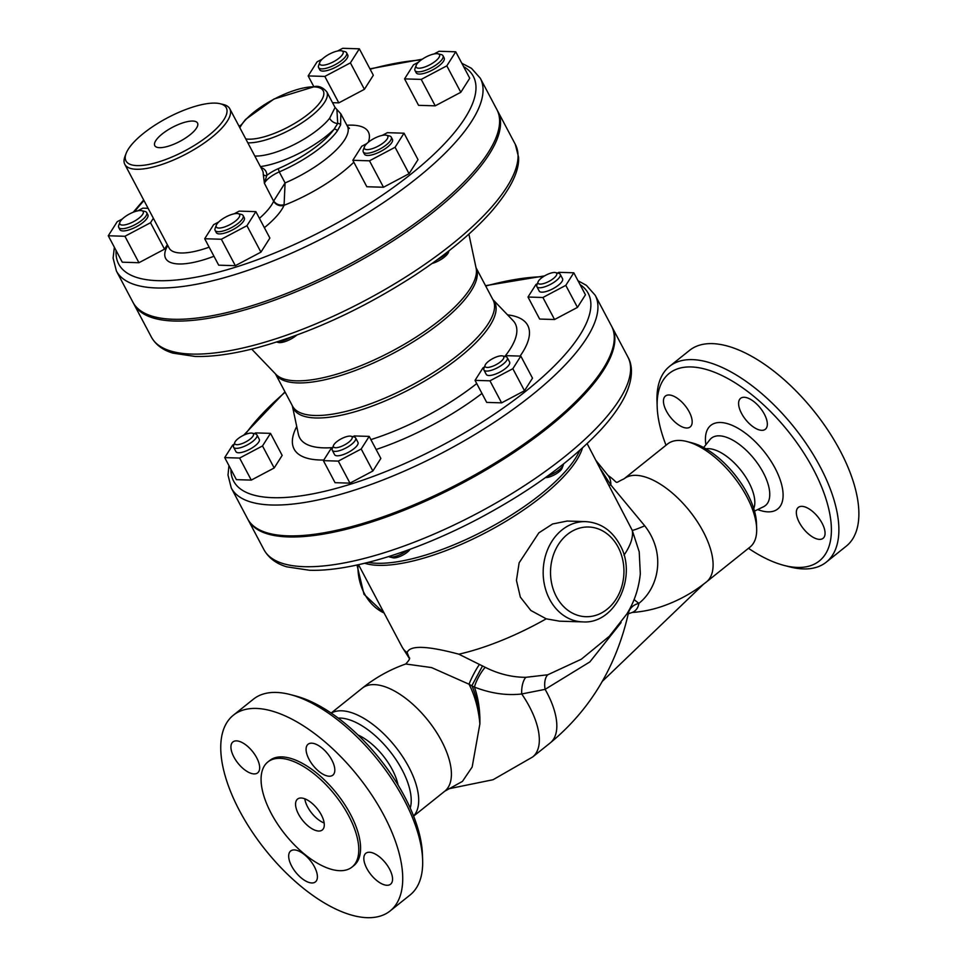 <?xml version="1.0" encoding="UTF-8"?>
<svg xmlns="http://www.w3.org/2000/svg" width="966" height="966" viewBox="0 0 966 966"><rect width="100%" height="100%" fill="white"/><g stroke="black" fill="none" stroke-linecap="round" stroke-linejoin="round"><path stroke-width="1.45" d="M706.424 581.943A65.99 31.166 51.3 0 0 689.543 510.929A65.99 31.166 51.3 0 0 623.988 478.858L667.603 443.974A65.99 31.166 51.3 0 1 687.055 441.571A65.99 31.166 51.3 0 1 756.668 528.607A65.99 31.166 51.3 0 1 750.039 547.058L706.424 581.943C692.791 592.846 677.818 601.069 661.493 606.6A170.257 139.237 91.8 0 1 632.223 612.468C635.978 610.874 638.188 607.843 638.852 603.376L634.07 599.584M756.668 528.607L756.475 523.065A60.713 28.666 -128.7 0 0 692.429 442.983L687.055 441.571M783.885 565.364L789.258 566.764A125.387 59.204 -128.7 0 0 826.208 562.2A125.387 59.204 -128.7 0 0 808.168 446.57A125.387 59.204 -128.7 0 0 692.489 359.618A125.387 59.204 -128.7 0 0 669.583 366.343A125.387 59.204 -128.7 0 0 657.001 401.385L657.182 406.94A120.11 56.716 51.3 0 1 728.775 379.07A120.11 56.716 51.3 0 1 826.811 501.644A120.11 56.716 51.3 0 1 783.885 565.364A120.11 56.716 51.3 0 1 748.469 548.314M666.033 445.229A120.11 56.716 51.3 0 1 657.182 406.94M822.09 523.21A19.803 9.346 51.3 0 1 823.068 538.328A19.803 9.346 51.3 0 1 799.317 522.509A19.803 9.346 51.3 0 1 798.339 507.404A19.803 9.346 51.3 0 1 822.09 523.21M744.218 397.28A19.803 9.346 51.3 0 1 762.488 411.009A19.803 9.346 51.3 0 1 765.338 429.266A19.803 9.346 51.3 0 1 761.715 430.329A19.803 9.346 51.3 0 1 743.446 416.6A19.803 9.346 51.3 0 1 740.596 398.342A19.803 9.346 51.3 0 1 744.218 397.28M666.431 411.142A19.803 9.346 51.3 0 1 665.453 396.024A19.803 9.346 51.3 0 1 689.205 411.842A19.803 9.346 51.3 0 1 690.183 426.948A19.803 9.346 51.3 0 1 666.431 411.142M826.208 562.2L846.204 546.213A125.387 59.204 -128.7 0 0 828.164 430.582A125.387 59.204 -128.7 0 0 712.473 343.63A125.387 59.204 -128.7 0 0 689.567 350.356L669.583 366.343M705.941 448.828A39.594 18.692 51.3 0 1 740.693 470.031A39.594 18.692 51.3 0 1 753.746 508.599M358.06 735.029A43.555 20.564 51.3 0 1 398.064 785.056M422.637 859.969L422.444 854.415A120.11 56.716 -128.7 0 0 295.753 696.003L290.38 694.59A125.387 59.204 51.3 0 1 422.637 859.969A125.387 59.204 51.3 0 1 410.055 895.011L390.059 910.998A125.387 59.204 51.3 0 1 265.505 850.056A125.387 59.204 51.3 0 1 233.434 715.154A125.387 59.204 51.3 0 1 256.34 708.428A125.387 59.204 51.3 0 1 372.019 795.38A125.387 59.204 51.3 0 1 390.059 910.998M233.434 715.154L253.418 699.167A125.387 59.204 51.3 0 1 276.324 692.441A125.387 59.204 51.3 0 1 290.38 694.59M338.245 718.1A60.713 28.666 51.3 0 1 389.564 750.848A60.713 28.666 51.3 0 1 410.224 808.095M413.545 815.992A65.99 31.166 -128.7 0 0 395.142 746.38A65.99 31.166 -128.7 0 0 331.29 713.137M137.075 165.609A56.752 18.668 152.1 0 1 126.087 153.509A56.752 18.668 152.1 0 1 167.408 117.864A56.752 18.668 152.1 0 1 220.115 103.724A56.752 18.668 152.1 0 1 205.396 137.981A56.752 18.668 152.1 0 1 137.075 165.609M192.789 121.052A24.186 7.957 152.1 0 1 197.559 123.117A24.186 7.957 152.1 0 1 179.869 141.386A24.186 7.957 152.1 0 1 154.814 145.745A24.186 7.957 152.1 0 1 166.913 130.567A24.186 7.957 152.1 0 1 192.789 121.052M126.087 153.509L124.916 156.601A59.397 19.537 -27.9 0 0 124.819 164.353A59.397 19.537 -27.9 0 0 136.423 169.267A59.397 19.537 -27.9 0 0 199.721 146.047A59.397 19.537 -27.9 0 0 229.799 108.772A59.397 19.537 -27.9 0 0 223.327 104.497L220.115 103.724M229.799 108.772L262.462 170.463A59.397 19.537 152.1 0 1 263.247 174.266L264.418 183.299L273.632 201.218A7.921 6.907 -156.3 0 0 284.064 205.287L285.091 182.936L273.74 200.892A7.921 6.665 -164.6 0 0 284.282 204.575M337.375 130.881L340.612 124.904L340.817 113.807L347.337 126.111A65.99 21.699 152.1 0 1 285.091 182.936L279.259 171.912A65.99 21.699 -27.9 0 0 337.375 130.881A2.644 2.077 -144.2 0 0 334.043 129.275A63.358 20.829 152.1 0 1 278.256 168.676L279.259 171.912A15.842 5.204 152.1 0 0 264.418 183.299L266.773 175.414A62.029 20.407 -27.9 0 0 260.88 167.456M340.817 113.807L336.905 109.532L337.714 123.479L334.043 129.275A58.081 19.103 -27.9 0 1 260.409 166.587M263.247 174.266A2.644 2.451 -177.3 0 0 266.773 175.414A18.475 6.074 -27.9 0 1 278.256 168.676M628.455 612.939A15.842 13.633 -166.2 0 1 638.852 603.376C658.788 587.642 666.286 553.325 644.733 525.818L610.838 484.992A39.594 2.536 -29.3 0 1 609.232 485.367M587.135 443.623L632.259 530.346L639.214 551.84L640.313 573.84C638.804 588.475 634.336 601.83 626.898 613.905L609.425 636.196L581.29 659.235L547.794 674.775L525.794 677.323C511.895 677.275 498.371 673.93 485.222 667.313L458.838 654.187C427.008 645.674 409.777 645.143 407.145 652.593A129.347 42.54 152.1 0 1 402.17 647.148L409.343 658.426M644.733 525.818A39.594 2.029 -25.6 0 1 632.259 530.346A129.347 42.54 152.1 0 1 623.988 555.184M628.854 610.524L628.504 612.758C616.38 666.419 590.262 709.829 550.161 742.975A65.99 31.166 -128.7 0 0 545.114 689.35L589.888 661.891L621.102 622.575M623.988 478.858C612.794 483.881 620.305 484.063 608.025 475.429A65.99 27.495 141.1 0 1 610.838 484.992L600.864 469.536M546.225 618.82L530.841 610.476L520.348 597.109L516.436 580.373L519.14 562.816L538.859 532.834L552.6 523.983L567.163 521.048L585.746 521.628A50.16 41.019 91.8 0 0 543.81 563.54A50.16 41.019 91.8 0 0 571.425 619.604A50.16 41.019 91.8 0 0 582.655 621.887L559.543 621.174L546.225 618.82A129.347 42.54 152.1 0 1 458.826 654.187M153.365 218.268L150.527 222.723L124.928 236.272L108.277 235.764L117.212 221.697L122.308 219.004M137.703 210.854L142.811 208.149L148.088 208.306M119.893 222.265L118.733 225.356A15.842 5.204 -27.9 0 0 118.709 227.421L119.869 229.618A15.842 5.204 -27.9 0 0 136.303 226.817A15.842 5.204 -27.9 0 0 147.87 214.802L146.699 212.592A15.842 5.204 -27.9 0 0 144.972 211.457L141.761 210.685A13.198 4.335 152.1 0 1 133.574 221.637A13.198 4.335 152.1 0 1 119.893 222.265A13.198 4.335 152.1 0 1 129.504 213.969A13.198 4.335 152.1 0 1 141.761 210.685M167.359 244.7L164.522 249.168L138.935 262.716L122.271 262.197L108.277 235.764M138.935 262.716L124.928 236.272M164.522 249.168L150.527 222.723M234.122 213.824L239.218 211.119L255.869 211.639L246.934 225.694L221.347 239.254L204.695 238.735L213.631 224.667L218.727 221.975M216.312 225.235L215.14 228.326A15.842 5.204 -27.9 0 0 215.116 230.391L216.287 232.601A15.842 5.204 -27.9 0 0 232.721 229.787A15.842 5.204 -27.9 0 0 244.277 217.773L243.118 215.575A15.842 5.204 -27.9 0 0 241.391 214.428L238.179 213.655A13.198 4.335 152.1 0 1 239.061 217.35A13.198 4.335 152.1 0 1 224.824 226.877A13.198 4.335 152.1 0 1 216.312 225.235A13.198 4.335 152.1 0 1 225.911 216.939A13.198 4.335 152.1 0 1 238.179 213.655M255.869 211.639L269.876 238.071L260.929 252.138L235.342 265.686L218.69 265.179L204.695 238.735M235.342 265.686L221.347 239.254M260.929 252.138L246.934 225.694M382.258 135.385L387.366 132.68L404.017 133.199L395.082 147.267L369.483 160.815L352.832 160.296L361.767 146.24L366.863 143.536M364.448 146.796L363.288 149.887A15.842 5.204 -27.9 0 0 363.264 151.952L364.424 154.162A15.842 5.204 -27.9 0 0 367.515 155.466A15.842 5.204 -27.9 0 0 384.396 149.271A15.842 5.204 -27.9 0 0 392.425 139.333L391.254 137.136A15.842 5.204 -27.9 0 0 389.527 135.989L386.315 135.216A13.198 4.335 152.1 0 1 378.117 146.18A13.198 4.335 152.1 0 1 364.448 146.796A13.198 4.335 152.1 0 1 373.093 139.032A13.198 4.335 152.1 0 1 385.18 135.071A13.198 4.335 152.1 0 1 386.315 135.216M404.017 133.199L418.012 159.631L409.077 173.699L383.49 187.247L369.483 160.815M409.077 173.699L395.082 147.267M383.49 187.247L366.826 186.74L352.832 160.296M434 53.975L439.095 51.27L455.747 51.79L446.811 65.845L421.224 79.405L404.561 78.886L413.496 64.819L418.604 62.126M416.177 65.386L415.018 68.477A15.842 5.204 -27.9 0 0 414.994 70.542L416.153 72.752A15.842 5.204 -27.9 0 0 432.599 69.938A15.842 5.204 -27.9 0 0 444.155 57.924L442.983 55.726A15.842 5.204 -27.9 0 0 441.257 54.579L438.045 53.806A13.198 4.335 152.1 0 1 429.858 64.77A13.198 4.335 152.1 0 1 416.177 65.386A13.198 4.335 152.1 0 1 425.789 57.091A13.198 4.335 152.1 0 1 438.045 53.806M455.747 51.79L469.742 78.222L460.806 92.289L446.811 65.845M460.806 92.289L435.219 105.837L418.568 105.33L404.561 78.886M435.219 105.837L421.224 79.405M337.581 51.005L342.676 48.3L359.34 48.819L350.404 62.875L324.805 76.423L308.154 75.916L317.09 61.848L322.185 59.155M319.77 62.416L318.611 65.507A15.842 5.204 -27.9 0 0 318.575 67.572L319.746 69.769A15.842 5.204 -27.9 0 0 332.473 68.731A15.842 5.204 -27.9 0 0 347.084 58.25A15.842 5.204 -27.9 0 0 347.748 54.953L346.577 52.744A15.842 5.204 -27.9 0 0 344.85 51.609L341.638 50.836A13.198 4.335 152.1 0 1 333.439 61.788A13.198 4.335 152.1 0 1 319.77 62.416A13.198 4.335 152.1 0 1 320.289 61.389A13.198 4.335 152.1 0 1 330.372 53.613A13.198 4.335 152.1 0 1 341.638 50.836M332.521 102.674L338.812 102.867L364.399 89.319L373.335 75.251L359.34 48.819M313.709 86.421L308.154 75.916M338.812 102.867L324.805 76.423M364.399 89.319L350.404 62.875M118.709 227.421A15.842 5.204 -27.9 0 0 135.143 224.607A15.842 5.204 -27.9 0 0 146.699 212.592M276.638 342.049L278.377 342.471A13.198 4.335 -27.9 0 0 296.743 335.13M290.609 337.351A15.842 5.204 152.1 0 1 277.242 341.855M215.116 230.391A15.842 5.204 -27.9 0 0 227.843 229.353A15.842 5.204 -27.9 0 0 242.454 218.871A15.842 5.204 -27.9 0 0 243.118 215.575M432.007 263.513A13.198 4.335 -27.9 0 0 448.393 252.452L449.021 250.774M448.526 251.16A15.842 5.204 152.1 0 1 437.284 259.685M363.264 151.952A15.842 5.204 -27.9 0 0 366.355 153.268A15.842 5.204 -27.9 0 0 383.236 147.073A15.842 5.204 -27.9 0 0 391.254 137.136M414.994 70.542A15.842 5.204 -27.9 0 0 431.428 67.741A15.842 5.204 -27.9 0 0 442.983 55.726M318.575 67.572A15.842 5.204 -27.9 0 0 331.314 66.521A15.842 5.204 -27.9 0 0 345.925 56.04A15.842 5.204 -27.9 0 0 346.577 52.744M254.203 433.637L255.604 432.901L270.504 433.36L262.511 445.942L239.616 458.065L224.704 457.606L232.709 445.024L234.098 444.288M234.798 442.44L233.627 445.531A13.198 4.335 -27.9 0 0 233.615 447.258L235.946 451.665A13.198 4.335 -27.9 0 0 249.639 449.323A13.198 4.335 -27.9 0 0 259.274 439.313L256.944 434.905A13.198 4.335 -27.9 0 0 255.507 433.951L252.295 433.179A10.554 3.478 152.1 0 1 245.726 441.945A10.554 3.478 152.1 0 1 234.798 442.44A10.554 3.478 152.1 0 1 242.478 435.811A10.554 3.478 152.1 0 1 252.295 433.179M270.504 433.36L282.169 455.397L274.175 467.979L251.281 480.102L236.38 479.643L224.704 457.606M251.281 480.102L239.616 458.065M274.175 467.979L262.511 445.942M352.892 436.68L354.293 435.944L369.193 436.403L361.199 448.985L338.305 461.108L323.393 460.649L331.398 448.067L332.787 447.33M333.487 445.483L332.316 448.574A13.198 4.335 -27.9 0 0 332.292 450.301L334.634 454.708A13.198 4.335 -27.9 0 0 348.328 452.366A13.198 4.335 -27.9 0 0 357.963 442.356L355.633 437.948A13.198 4.335 -27.9 0 0 354.184 436.994L350.972 436.221A10.554 3.478 152.1 0 1 351.684 439.18A10.554 3.478 152.1 0 1 340.298 446.799A10.554 3.478 152.1 0 1 333.487 445.483A10.554 3.478 152.1 0 1 341.167 438.854A10.554 3.478 152.1 0 1 350.972 436.221M369.193 436.403L380.858 458.439L372.864 471.022L349.97 483.145L335.057 482.686L323.393 460.649M349.97 483.145L338.305 461.108M372.864 471.022L361.199 448.985M504.542 356.394L505.93 355.657L520.831 356.116L512.837 368.698L489.943 380.821L475.043 380.363L483.036 367.78L484.425 367.044M485.125 365.196L483.966 368.288A13.198 4.335 -27.9 0 0 483.942 370.014L486.272 374.41A13.198 4.335 -27.9 0 0 488.856 375.508A13.198 4.335 -27.9 0 0 502.924 370.34A13.198 4.335 -27.9 0 0 509.601 362.057L507.271 357.661A13.198 4.335 -27.9 0 0 505.834 356.708L502.622 355.935A10.554 3.478 152.1 0 1 496.065 364.701A10.554 3.478 152.1 0 1 485.125 365.196A10.554 3.478 152.1 0 1 492.032 358.99A10.554 3.478 152.1 0 1 501.704 355.814A10.554 3.478 152.1 0 1 502.622 355.935M520.831 356.116L532.495 378.153L524.502 390.735L501.608 402.858L489.943 380.821M524.502 390.735L512.837 368.698M501.608 402.858L486.707 402.399L475.043 380.363M557.491 273.064L558.891 272.327L573.792 272.786L565.798 285.368L542.892 297.492L527.991 297.033L535.985 284.451L537.386 283.702M538.074 281.855L536.915 284.958A13.198 4.335 -27.9 0 0 536.891 286.673L539.221 291.08A13.198 4.335 -27.9 0 0 552.926 288.737A13.198 4.335 -27.9 0 0 562.562 278.727L560.22 274.32A13.198 4.335 -27.9 0 0 558.783 273.378L555.571 272.593A10.554 3.478 152.1 0 1 549.014 281.36A10.554 3.478 152.1 0 1 538.074 281.855A10.554 3.478 152.1 0 1 545.766 275.225A10.554 3.478 152.1 0 1 555.571 272.593M573.792 272.786L585.456 294.811L577.463 307.393L565.798 285.368M577.463 307.393L554.556 319.517L539.656 319.058L527.991 297.033M554.556 319.517L542.892 297.492M233.615 447.258A13.198 4.335 -27.9 0 0 247.308 444.915A13.198 4.335 -27.9 0 0 256.944 434.905M407.326 550.282A13.198 4.335 152.1 0 1 389.733 557.008L392.945 557.78A10.554 3.478 -27.9 0 0 401.965 555.547A10.554 3.478 -27.9 0 0 410.019 549.34A10.554 3.478 -27.9 0 0 410.043 549.292M389.733 557.008A13.198 4.335 152.1 0 1 388.718 556.549M332.292 450.301A13.198 4.335 -27.9 0 0 342.906 449.431A13.198 4.335 -27.9 0 0 355.077 440.689A13.198 4.335 -27.9 0 0 355.633 437.948M545.452 477.602A10.554 3.478 -27.9 0 0 555.124 474.451A10.554 3.478 -27.9 0 0 562.079 468.22L563.238 465.129A13.198 4.335 152.1 0 1 547.782 475.912M563.432 464.054A13.198 4.335 152.1 0 1 563.238 465.129M483.942 370.014A13.198 4.335 -27.9 0 0 486.514 371.101A13.198 4.335 -27.9 0 0 500.581 365.945A13.198 4.335 -27.9 0 0 507.271 357.661M536.891 286.673A13.198 4.335 -27.9 0 0 550.584 284.33A13.198 4.335 -27.9 0 0 560.22 274.32M407.133 652.593L409.343 658.172M413.593 816.125L444.734 791.226L462.448 781.397L472.157 767.028L479.861 724.029A65.99 37.638 -97.6 0 0 469.053 684.218L472.048 685.981C476.83 697.524 479.438 710.203 479.861 724.029A65.99 37.976 91.5 0 0 474.439 687.104A15.842 3.912 118.6 0 1 485.222 667.313M444.734 791.226A65.99 31.166 -128.7 0 0 427.853 720.213A65.99 31.166 -128.7 0 0 362.298 688.142C375.508 677.577 389.986 669.523 405.744 663.992L431.573 667.578L469.053 684.218A15.842 2.065 117.7 0 1 479.462 664.391M472.048 685.981L474.439 687.104C490.897 693.443 506.655 695.737 521.725 693.974A15.842 7.317 91.6 0 1 525.794 677.323M482.541 665.9L471.988 685.474M628.154 613.833L632.223 612.468M550.161 742.975L532.664 756.97A65.99 31.166 -128.7 0 0 521.725 693.974L545.114 689.35A15.842 8.609 76.9 0 1 547.794 674.775M340.612 124.904A2.644 2.234 19.8 0 0 337.714 123.479A7.921 6.001 38.2 0 1 329.623 118.275A50.16 16.494 152.1 0 1 254.843 156.057M247.839 142.835A50.16 16.494 -27.9 0 0 301.307 123.25A50.16 16.494 -27.9 0 0 326.75 91.758L335.081 107.504L329.623 118.275M114.35 247.224L113.107 258.115L116.379 270.963L132.934 302.249A205.903 67.717 -27.9 0 0 173.156 319.263A205.903 67.717 -27.9 0 0 392.619 238.771A205.903 67.717 -27.9 0 0 496.874 109.556L480.319 78.27L471.48 68.32L461.808 63.249M133.429 303.119A205.903 67.717 -27.9 0 0 133.876 304.012A205.903 67.717 -27.9 0 0 174.097 321.026A205.903 67.717 -27.9 0 0 393.548 240.534A205.903 67.717 -27.9 0 0 497.816 111.319A205.903 67.717 -27.9 0 0 497.321 110.45M228.942 465.6L228.012 475.127L231.272 487.987L247.61 518.827A205.903 67.717 -27.9 0 0 287.832 535.84A205.903 67.717 -27.9 0 0 507.283 455.348A205.903 67.717 -27.9 0 0 611.55 326.134L595.213 295.282L586.386 285.332L578.018 280.768M247.912 519.37A205.903 67.717 -27.9 0 0 248.19 519.925A205.903 67.717 -27.9 0 0 288.411 536.939A205.903 67.717 -27.9 0 0 507.862 456.447A205.903 67.717 -27.9 0 0 612.13 327.233A205.903 67.717 -27.9 0 0 611.828 326.689M703.574 584.164L602.289 681.38M298.542 814.181A19.803 9.346 51.3 0 1 297.564 799.063A19.803 9.346 51.3 0 1 317.234 808.687A19.803 9.346 51.3 0 1 322.294 829.987A19.803 9.346 51.3 0 1 298.542 814.181M304.797 798.797A19.803 9.346 -128.7 0 0 307.623 806.912A19.803 9.346 -128.7 0 0 324.153 822.996M366.802 868.41A19.803 9.346 51.3 0 1 365.824 853.304A19.803 9.346 51.3 0 1 385.494 862.928A19.803 9.346 51.3 0 1 390.554 884.228A19.803 9.346 51.3 0 1 366.802 868.41M329.201 776.229A19.803 9.346 51.3 0 1 310.931 762.5A19.803 9.346 51.3 0 1 308.082 744.243A19.803 9.346 51.3 0 1 327.752 753.866A19.803 9.346 51.3 0 1 332.823 775.167A19.803 9.346 51.3 0 1 329.201 776.229M256.69 757.742A19.803 9.346 51.3 0 1 257.668 772.848A19.803 9.346 51.3 0 1 237.998 763.237A19.803 9.346 51.3 0 1 232.939 741.924A19.803 9.346 51.3 0 1 256.69 757.742M294.292 849.923A19.803 9.346 51.3 0 1 312.561 863.652A19.803 9.346 51.3 0 1 315.411 881.91A19.803 9.346 51.3 0 1 295.741 872.286A19.803 9.346 51.3 0 1 290.681 850.986A19.803 9.346 51.3 0 1 294.292 849.923M351.974 867.106L353.785 865.645A67.318 31.781 -128.7 0 0 344.101 803.579A67.318 31.781 -128.7 0 0 282 756.897A67.318 31.781 -128.7 0 0 269.707 760.508L267.884 761.957A67.318 31.781 -128.7 0 0 285.103 834.383A67.318 31.781 -128.7 0 0 351.974 867.106A67.318 31.781 -128.7 0 0 342.29 805.028A67.318 31.781 -128.7 0 0 280.188 758.346A67.318 31.781 -128.7 0 0 267.884 761.957M757.706 509.553A53.528 25.273 -128.7 0 0 767.922 511.859A53.528 25.273 -128.7 0 0 778.572 475.586A53.528 25.273 -128.7 0 0 732.095 425.318A53.528 25.273 -128.7 0 0 705.868 444.746M703.659 447.536L709.901 439.687A43.18 20.383 51.3 0 1 754.337 459.116A43.18 20.383 51.3 0 1 763.526 506.739L754.494 511.111M167.77 245.485A67.318 22.133 -27.9 0 0 213.969 256.268M264.37 227.674A67.318 22.133 -27.9 0 0 284.064 205.287A81.832 26.915 -27.9 0 0 353.834 162.191M273.632 201.218A59.397 19.537 152.1 0 1 259.419 218.328M209.151 247.175A59.397 19.537 152.1 0 1 169.147 248.081L169.183 248.141M618.131 547.142A44.871 36.708 -88.2 0 1 588.958 616.634A44.871 36.708 -88.2 0 1 554.617 551.767A44.871 36.708 -88.2 0 1 618.131 547.142M384.094 612.999A50.16 41.019 -88.2 0 1 357.963 564.796M239.87 127.802A47.515 15.625 152.1 0 1 271.675 100.44A47.515 15.625 152.1 0 1 313.962 86.868A47.515 15.625 152.1 0 1 306.765 115.28A47.515 15.625 152.1 0 1 245.775 138.935M463.583 66.582A200.626 65.978 152.1 0 1 387.728 191.461A200.626 65.978 152.1 0 1 157.893 280.671A200.626 65.978 152.1 0 1 116.113 250.556M134.528 211.759A200.626 65.978 152.1 0 1 143.97 200.542M239.17 126.474A200.626 65.978 152.1 0 1 240.449 125.725M370.135 69.214A200.626 65.978 152.1 0 1 421.14 60.001M368.324 142.256A81.832 26.915 -27.9 0 0 346.891 125.266M116.379 270.963A205.903 67.717 -27.9 0 0 156.601 287.977A205.903 67.717 -27.9 0 0 376.052 207.485A205.903 67.717 -27.9 0 0 480.319 78.27M191.594 354.075A205.903 67.717 152.1 0 1 151.372 337.062C155.659 344.753 162.843 350.115 172.926 353.133L195.06 356.442C212.375 356.925 232.854 354.075 256.521 347.893C309.482 333.475 362.322 309.229 415.018 275.153C446.364 254.481 471.42 233.736 490.197 212.931C509.939 190.314 519.406 171.767 518.585 157.265L515.313 144.369A205.903 67.717 152.1 0 1 411.045 273.583A205.903 67.717 152.1 0 1 191.594 354.075M468.884 234.122L476.129 268.222A113.819 37.432 152.1 0 1 391.858 351.238A113.819 37.432 152.1 0 1 275.829 374.277L251.703 349.124M275.503 373.939A113.457 37.312 -27.9 0 0 393.017 353.423A113.457 37.312 -27.9 0 0 476.033 267.763M476.033 267.727L493.071 299.931A113.457 37.312 152.1 0 1 410.26 385.989A113.457 37.312 152.1 0 1 292.529 406.106L275.479 373.914M292.348 405.768A113.819 37.432 -27.9 0 0 411.528 388.38A113.819 37.432 -27.9 0 0 492.889 299.581M492.877 299.545L513.031 320.567A121.97 40.113 152.1 0 1 505.133 356.08M476.733 383.562A121.97 40.113 152.1 0 1 370.884 439.602M332.195 447.644A121.97 40.113 152.1 0 1 298.373 434.217L292.324 405.732M296.743 426.489A132.173 43.47 -27.9 0 0 323.803 460.021M376.124 449.492A132.173 43.47 -27.9 0 0 481.974 393.452M520.094 356.092A132.173 43.47 -27.9 0 0 507.561 314.868M580.023 284.559A200.626 65.978 152.1 0 1 500.75 409.789A200.626 65.978 152.1 0 1 272.798 497.683A200.626 65.978 152.1 0 1 230.946 469.379M245.159 434.543A200.626 65.978 152.1 0 1 285.175 392.232M485.729 286.045A200.626 65.978 152.1 0 1 543.218 276.735M231.272 487.987A205.903 67.717 -27.9 0 0 271.494 505.001A205.903 67.717 -27.9 0 0 490.945 424.497A205.903 67.717 -27.9 0 0 595.213 295.282M304.157 566.68A205.903 67.717 152.1 0 1 263.935 549.666C268.669 558.022 276.3 563.746 286.805 566.849L309.374 570.242C351.008 571.8 417.469 551.103 479.716 518.066C531.119 490.559 571.57 461.06 601.045 429.568C611.478 418.193 619.315 407.326 624.567 396.978C634.058 377.585 632.235 364.327 627.876 356.973A205.903 67.717 152.1 0 1 523.608 486.188A205.903 67.717 152.1 0 1 304.157 566.68M579.805 450.325A129.71 42.661 152.1 0 1 486.272 529.561A129.71 42.661 152.1 0 1 368.167 562.381M364.713 563.238A129.347 42.54 -27.9 0 0 487.419 531.735A129.347 42.54 -27.9 0 0 582.462 447.958M331.157 713.053L362.298 688.142M124.819 164.353L169.147 248.081M582.655 621.887C615.668 624.447 638.067 575.772 619.761 544.582C611.804 530.274 600.466 522.618 585.746 521.628M384.19 613.181L363.989 594.283L356.997 565.013M409.294 657.653C410.296 658.232 409.113 660.346 405.744 663.992M239.544 127.174L245.557 119.458L273.958 99.039L315.206 86.421C319.287 85.902 323.139 87.677 326.75 91.758M422.287 59.192L369.942 68.84M240.836 125.145L239.037 126.208M143.68 199.986L133.211 212.242M347.337 126.111L349.45 128.442M133.876 304.012L151.372 337.062M497.816 111.319L515.313 144.369M544.607 275.878L485.524 285.67M284.982 391.858L243.674 435.207M248.19 519.925L263.935 549.666M612.13 327.233L627.876 356.973M358.507 564.675L402.17 647.148M608.025 475.429L596.227 460.794M336.892 109.532L335.081 107.504M532.664 756.97L493.083 779.719L448.767 788.775"/></g></svg>

